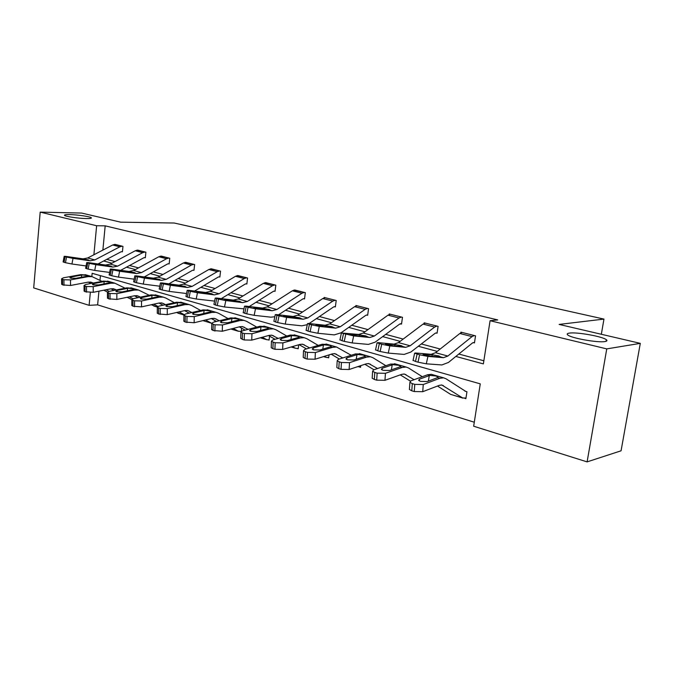<?xml version="1.0" encoding="UTF-8"?>
<svg xmlns="http://www.w3.org/2000/svg" width="674" height="674" viewBox="0 0 674 674"><rect width="100%" height="100%" fill="white"/><g stroke="black" fill="none" stroke-linecap="round" stroke-linejoin="round"><path stroke-width="1.01" d="M86.365 218.553C78.614 218.469 65.108 216.48 64.493 215.335C64.156 214.779 65.883 214.534 69.683 214.593C77.468 214.711 90.636 216.649 91.352 217.795C91.731 218.342 90.072 218.595 86.365 218.553M604.982 341.549C597.956 342.931 571.013 338.121 567.744 334.936C566.64 334.026 567.188 333.419 569.387 333.108C576.691 331.869 602.691 336.486 606.356 339.721C607.476 340.606 607.013 341.213 604.982 341.549M98.935 291.176L97.629 304.859L89.12 305.33L33.7 287.908L40.196 212.116L81.638 213.068L120.697 222.176L174.195 223.018L603.963 319.088L559.108 324.421L640.3 343.361L621.074 450.796L587.105 461.884L473.67 426.221L480.259 383.86L92.144 273.299L91.832 276.567M97.629 304.859L474.294 422.219M601.334 334.279L603.963 319.088M100.426 275.658L99.979 280.325M464.672 398.3L465.886 398.663L466.947 391.746L464.934 391.156M360.767 365.645L360.539 367.322L359.495 367.01M329.047 354.895L328.659 357.835L327.657 357.532M298.708 344.776L298.203 348.77L295.035 348.054L292.474 346.588M269.575 336.149L269.086 340.109L268.176 339.839M241.654 328.187L241.292 331.288M240.357 331.557L240.871 331.709M214.922 320.529L214.77 321.877M455.843 356.445L483.368 363.901L490.082 320.714L497.724 319.923L105.186 225.849L102.869 250.088M106.753 259.355L115.001 261.579M129.585 265.497L138.482 267.89M153.36 271.892L162.956 274.47M178.13 278.556L188.476 281.336M203.969 285.498L215.107 288.497M230.938 292.752L242.943 295.979M259.119 300.326L272.052 303.806M288.582 308.254L302.525 312.003M319.434 316.553L334.464 320.588M351.769 325.247L367.97 329.603M385.697 334.371L403.178 339.073M421.334 343.951L440.206 349.022M458.817 354.035L483.848 360.767M473.224 342.577L474.454 342.898L475.532 335.854L460.915 332.147L460.805 332.863M435.918 332.931L437.081 333.226L438.1 326.359L424.19 322.829L424.098 323.461M401.375 317.033L399.042 317.985L374.348 336.04L369.824 337.506L353.665 335.905L352.173 342.94L368.349 344.406L375.123 342.165L399.733 324.026L401.527 324.034L402.488 317.319L389.243 313.958L389.168 314.514M366.605 314.994L367.659 315.272L368.56 308.709L355.939 305.499L355.872 306.004M334.355 306.653L335.366 306.914L336.208 300.494L324.16 297.436L324.101 297.891M303.561 298.692L304.53 298.936L305.322 292.659L293.763 290.149M274.133 291.075L275.059 291.311L275.809 285.161L264.756 282.743M245.976 283.796L246.861 284.024L247.569 278L236.995 275.666M219.016 276.82L219.867 277.039L220.533 271.133L210.406 268.892M193.177 270.131L193.986 270.341L194.626 264.553L184.912 262.388M168.382 263.719L169.166 263.922L169.764 258.252L160.446 256.162M144.581 257.561L145.331 257.754L145.896 252.194L136.94 250.172M121.708 251.646L122.424 251.832L122.963 246.372L114.361 244.426M640.3 343.361L606.76 348.888L587.105 461.884M40.196 212.116L96.635 225.739L93.897 254.755M105.186 225.849L96.635 225.739M490.082 320.714L606.76 348.888M103.678 260.981L111.935 263.214M126.51 267.165L135.407 269.583M150.277 273.61L159.864 276.214M175.046 280.325L185.384 283.131M200.877 287.326L212.015 290.351M227.846 294.639L239.851 297.891M256.027 302.281L268.96 305.785M285.506 310.267L299.441 314.05M316.367 318.634L331.397 322.711M348.719 327.404L364.929 331.793M382.663 336.604L400.154 341.347M418.327 346.276L437.215 351.39M90.324 292.583L89.12 305.33M474.311 335.542L472.044 336.596L447.856 356.049L443.458 357.692L427.914 356.411L426.305 363.817L417.998 362.165L419.607 354.76L427.914 356.411M474.53 342.409L472.558 342.889L448.454 362.444L441.874 364.954L426.305 363.817M474.277 335.551L462.094 332.459L459.845 333.487L435.556 352.704L431.141 354.313L415.487 352.982L414.62 353.201L419.607 354.76M417.113 354.069L415.513 361.466L417.998 362.165M415.513 361.466L413.078 360.312M431.983 356.319L432.16 354.819L438.698 355.897L440.788 356.959L431.537 356.276L424.957 354.962L422.943 354.271L423.609 354.094L423.516 354.524M432.16 354.819L423.609 354.094M463.021 398.149L450.636 394.374L437.502 386.034M432.809 374.736L431.36 374.314L427.628 374.744L410.913 380.861L409.91 382.31L412.294 383.624L411.789 390.794L409.404 389.454L409.472 388.553M465.734 391.392L446.003 378.771L443.593 377.836L439.886 378.283L423.264 384.525L422.733 391.695L414.257 391.543L411.789 390.794M465.978 398.048L462.65 397.955L441.866 385.023L439.338 385.334L422.733 391.695M429.886 375.393L435.909 376.008L437.906 376.901L437.594 377.625L427.308 381.518L420.568 381.391L418.647 380.338L419.422 379.201L429.886 375.393L427.628 374.744M414.257 391.543L414.771 384.365L412.294 383.624M414.771 384.365L423.264 384.525M425.345 323.116L436.904 326.064L434.629 327.058L410.163 345.787L405.697 347.337L389.816 345.888L388.266 353.1L380.153 351.491L381.703 344.271L389.816 345.888M437.148 332.788L435.236 333.217L410.854 352.047L404.164 354.414L388.266 353.1M425.311 323.124L423.036 324.101L398.486 342.611L394.004 344.136L378.03 342.628L377.061 342.822L381.703 344.271M379.344 343.614L377.794 350.825L380.153 351.491M377.794 350.825L375.578 349.772M394.737 345.947L394.888 344.591L401.274 345.644L403.162 346.647L393.683 345.846L387.247 344.566L385.41 343.934L386.16 343.774L386.067 344.203M394.888 344.591L386.16 343.774M400.39 323.747L401.586 323.63M390.339 314.236L387.997 315.171L363.244 333.015L358.703 334.456L341.406 332.973L353.665 335.905M343.487 333.697L342.004 340.724L344.237 341.356L345.737 334.312M342.004 340.724L339.966 339.763M352.173 342.94L344.237 341.356M359.335 336.107L359.461 334.877L365.712 335.905L367.389 336.638L366.589 336.832L357.742 335.947L351.449 334.692L349.772 334.11L350.59 333.975L350.505 334.405M359.461 334.877L350.59 333.975M410.382 381.113L400.272 374.87M395.95 364.12L390.667 364.061L373.708 369.832L372.612 371.239L374.786 372.444L374.356 379.437L372.183 378.215L372.233 377.406M422.286 376.699L408.554 367.987L406.085 367.035L402.302 367.431L385.427 373.303L384.972 380.305L376.699 380.153L374.356 379.437M414.106 379.698L404.408 374.045L401.83 374.314L384.972 380.305M392.807 364.685L398.671 365.283L400.499 366.1L400.129 366.799L389.673 370.464L383.102 370.338L381.341 369.377L382.192 368.265L392.807 364.685L390.667 364.061M376.699 380.153L377.137 373.143L374.786 372.444M377.137 373.143L385.427 373.303M373.96 369.748L364.878 364.28M360.902 354.027L355.535 353.917L338.382 359.352L337.194 360.725L339.182 361.828L338.82 368.661L336.832 367.541L336.874 366.808M385.857 365.696L372.966 357.734L370.439 356.773L366.605 357.11L349.511 362.654L349.132 369.495L341.044 369.335L338.82 368.661M377.541 368.526L368.821 363.606L366.201 363.842L349.132 369.495M357.574 354.507L363.294 355.088L364.963 355.83L364.533 356.512L353.943 359.975L347.523 359.84L345.914 358.956L346.832 357.886L357.574 354.507L355.535 353.917M341.044 369.335L341.415 362.494L339.182 361.828M341.415 362.494L349.511 362.654M367.498 308.439L365.139 309.341L340.269 326.764L335.703 328.145L319.316 326.41L317.875 333.276L310.116 331.726L311.557 324.86L319.316 326.41M367.709 314.901L365.906 315.264L341.12 332.762L334.279 334.885L317.875 333.276M367.465 308.439L356.95 305.769L354.617 306.662L329.704 323.882L325.121 325.247L308.667 323.469L307.512 323.604L311.557 324.86M309.425 324.27L307.984 331.128L310.116 331.726M307.984 331.128L306.122 330.252M325.66 326.755L325.769 325.626L331.886 326.637L333.419 327.311L332.543 327.488L323.571 326.536L317.42 325.306L315.879 324.767L316.772 324.666L316.687 325.087M325.769 325.626L316.772 324.666M335.197 300.242L332.821 301.101L307.816 317.926L303.216 319.24L286.635 317.387L285.237 324.084L277.646 322.568L279.044 315.862L286.635 317.387M307.293 324.666L301.834 325.82L285.237 324.084M335.408 306.577L333.647 306.906L309.155 323.52M325.154 297.689L322.779 298.548L297.739 315.179L293.123 316.468L276.492 314.581L275.262 314.691L279.044 315.862M277.014 315.297L275.624 321.995L277.646 322.568M275.624 321.995L273.914 321.195M293.578 317.858L293.67 316.822L299.652 317.816L301.067 318.44L300.132 318.591L291.05 317.58L285.035 316.367L283.619 315.879L284.571 315.794L284.487 316.216M293.67 316.822L284.571 315.794M304.353 292.406L301.96 293.241L276.871 309.501L272.237 310.739L255.497 308.785L254.149 315.331L246.726 313.84L248.066 307.293L255.497 308.785M274.832 316.738L270.906 317.176L254.149 315.331M304.564 298.624L302.853 298.927L278.547 314.817M304.328 292.415L294.732 289.98L292.364 290.797L267.249 306.881L262.607 308.102L245.833 306.114L244.519 306.19L248.066 307.293M246.136 306.754L244.788 313.3L246.726 313.84M244.788 313.3L243.213 312.559M262.978 309.383L263.062 308.422L268.926 309.4L270.223 309.973L269.221 310.116L253.803 307.748M263.062 308.422L253.887 307.336M339.376 359.04L331.204 354.221M327.547 344.431L322.105 344.254L304.791 349.393L303.519 350.724L305.347 351.735L305.052 358.425L303.224 357.389L303.249 356.731M351.213 355.282L336.528 347.009L332.636 347.304L315.373 352.536L315.061 359.225L307.167 359.065L305.052 358.425M342.78 357.961L334.953 353.682L332.299 353.884L315.061 359.225M360.607 366.85L357.54 366.707M324.042 344.818L329.62 345.383L331.161 346.074L330.673 346.731L319.973 350L313.696 349.865L312.214 349.056L313.208 348.011L324.042 344.818L322.105 344.254M307.167 359.065L307.47 352.367L305.347 351.735M307.47 352.367L315.373 352.536M306.459 348.896L299.113 344.658M295.751 335.273L290.25 335.054L272.818 339.915L271.462 341.196L273.147 342.139L272.903 348.677L271.226 347.717L271.251 347.127M318.221 345.408L306.83 338.685L304.227 337.716L300.292 337.952L282.895 342.898L282.642 349.444L274.916 349.284L272.903 348.677M309.695 347.936L302.693 344.229L300.014 344.397L282.642 349.444M328.71 357.405L326.536 357.506L324.219 356.386M292.103 335.585L297.546 336.141L298.961 336.773L298.422 337.413L287.63 340.505L281.496 340.37L280.14 339.62L281.193 338.609L292.103 335.585L290.25 335.054M274.916 349.284L275.161 342.737L273.147 342.139M275.161 342.737L282.895 342.898M275.085 339.283L268.505 335.542M265.421 326.545L259.869 326.275L242.345 330.875L240.913 332.122L242.463 332.99L242.278 339.384L240.744 337.977M286.762 336.023L276.054 329.822L273.417 328.845L269.457 329.047L251.95 333.723L251.747 340.126L244.199 339.966L242.278 339.384M278.168 338.424L271.925 335.205L269.229 335.349L251.747 340.126M298.253 348.374L297.217 348.492M261.638 326.789L266.955 327.328L268.26 327.909L267.662 328.524L256.811 331.448L250.804 331.322L249.557 330.631L250.661 329.645L261.638 326.789L259.869 326.275M244.199 339.966L244.392 333.563L242.463 332.99M244.392 333.563L251.95 333.723M265.708 282.6L274.849 284.933L272.481 285.725L247.324 301.455L242.665 302.634L225.807 300.579L224.501 306.982L217.23 305.524L218.536 299.121L225.807 300.579M243.98 308.852L224.501 306.982M275.093 291.025L273.425 291.311L249.296 306.518M265.682 282.6L263.298 283.383L238.141 298.953L233.474 300.115L216.581 298.026L215.2 298.085L218.536 299.121M216.683 298.607L215.385 305.002L217.23 305.524M215.385 305.002L213.928 304.319M233.768 301.295L233.836 300.41L239.582 301.362L240.787 301.893L239.725 302.019L224.518 299.677M233.836 300.41L224.602 299.273M245.151 330.142L239.278 326.856M236.448 318.204L230.862 317.892L213.262 322.248L211.771 323.461L213.203 324.261L213.06 330.521L211.644 329.232M256.743 327.092L246.667 321.355L243.996 320.377L240.011 320.538L222.437 324.969L222.285 331.237L213.06 330.521M248.091 329.367L242.556 326.604L239.834 326.713L222.285 331.237M269.137 339.738L267.03 339.789L262.178 337.278M232.547 318.381L237.745 318.912L238.95 319.451L238.301 320.04L227.399 322.812L221.527 322.686L220.364 322.046L221.535 321.094L232.547 318.381L230.862 317.892M214.896 331.077L215.031 324.809L213.203 324.261M215.031 324.809L222.437 324.969M246.684 277.772L244.274 278.531L219.092 293.763L214.416 294.892L197.465 292.752L196.201 299.003L189.074 297.579L190.329 291.311L197.465 292.752M214.585 301.101L196.201 299.003M246.895 283.754L245.269 284.015L221.325 298.616M237.905 275.548L235.487 276.298L210.305 291.37L205.629 292.474L188.644 290.309L187.195 290.342L190.329 291.311M188.568 290.831L187.313 297.082L189.074 297.579M187.313 297.082L185.965 296.459M205.848 293.569L205.915 292.743L211.543 293.679L212.655 294.176L211.543 294.285L196.538 291.96M205.915 292.743L196.623 291.564M216.556 321.439L211.333 318.558M208.746 310.225L203.127 309.88L185.485 314.017L183.935 315.188L185.257 315.929L185.156 322.062L183.842 320.883M228.073 318.583L218.578 313.258L215.891 312.281L211.88 312.407L194.255 316.612L194.146 322.753L185.156 322.062M219.362 320.74L214.484 318.372L211.746 318.457L194.146 322.753M241.014 331.498L238.099 331.103L233.238 328.415M204.744 310.352L209.816 310.866L210.937 311.363L210.246 311.936L199.31 314.564L193.556 314.438L192.486 313.84L193.699 312.921L204.744 310.352L203.127 309.88M186.909 322.593L187.01 316.451L185.257 315.929M187.01 316.451L194.255 316.612M219.69 270.923L217.264 271.647L192.082 286.408L187.397 287.478L170.37 285.262L169.149 291.387L162.164 289.98L163.386 283.855L170.37 285.262M186.555 293.535L169.149 291.387M219.893 276.787L218.3 277.031L194.55 291.067M219.657 270.923L211.24 268.783L208.847 269.507L183.665 284.116L178.981 285.169L161.937 282.937L160.42 282.945L163.386 283.855M161.693 283.392L160.479 289.508L162.164 289.98M160.479 289.508L159.233 288.935M179.141 286.18L179.2 285.414L184.718 286.332L185.746 286.795L184.583 286.897L169.789 284.58M179.2 285.414L169.865 284.192M205.57 319.965L211.712 323.301L202.967 320.605M189.226 313.14L184.6 310.63M182.233 302.592L176.596 302.213L158.929 306.139L157.312 307.277L158.542 307.967L158.483 313.974L157.269 312.888M200.641 310.461L191.702 305.516L188.99 304.538L184.971 304.64L167.312 308.625L167.245 314.64L158.483 313.974M191.905 312.509L187.625 310.495L184.878 310.562L167.245 314.64M178.138 302.66L183.109 303.165L184.137 303.629L183.404 304.185L172.443 306.678L166.807 306.552L165.821 305.996L167.085 305.103L178.138 302.66L176.596 302.213M160.159 314.48L160.218 308.465L158.542 307.967M160.218 308.465L167.312 308.625M193.809 264.351L191.382 265.05L166.217 279.365L161.524 280.384L144.455 278.101L143.267 284.091L136.418 282.718L137.597 276.728L144.455 278.101M159.772 286.206L143.267 284.091M194.011 270.106L192.461 270.333L168.896 283.847M185.738 262.304L183.311 262.995L158.154 277.174L153.47 278.177L136.384 275.877L134.808 275.86L137.597 276.728M135.988 276.281L134.8 282.263L136.418 282.718M134.8 282.263L133.646 281.732M153.562 279.112L153.613 278.396L159.03 279.297L159.991 279.727L158.769 279.811L144.185 277.519M153.613 278.396L144.261 277.14M183.876 315.028L176.596 312.483M163.066 305.221L158.997 303.039M156.831 295.279L151.178 294.875L133.511 298.599L131.843 299.703L132.98 300.343L132.963 306.232L131.826 305.238M174.389 302.702L165.956 298.102L163.234 297.124L159.207 297.192L141.54 300.983L141.506 306.881L132.963 306.232M165.627 304.648L161.903 302.955L159.157 303.005L141.506 306.881M184.086 314.589L179.09 311.902M152.661 295.296L157.522 295.793L158.483 296.223L157.708 296.762L146.738 299.13L141.211 299.003L140.293 298.489L141.599 297.622L152.661 295.296L151.178 294.875M134.564 306.721L134.581 300.823L132.98 300.343M134.581 300.823L141.54 300.983M161.238 256.086L168.947 258.049L166.554 258.723L141.43 272.616L136.738 273.585L119.635 271.243L118.481 277.115L111.758 275.767L112.912 269.895L119.635 271.243M134.151 279.171L118.481 277.115M169.182 263.702L167.666 263.913L144.303 276.938M161.204 256.086L158.811 256.752L133.696 270.51L129.012 271.47L111.901 269.111L110.266 269.078L112.912 269.895M111.37 269.465L110.216 275.329L111.758 275.767M110.216 275.329L109.146 274.84M129.054 272.347L129.096 271.673L134.412 272.557L135.297 272.962L134.042 273.029L119.652 270.754M129.096 271.673L119.728 270.384M157.261 307.108L151.33 304.724M138.01 297.655L134.455 295.768M132.475 288.27L126.822 287.832L109.154 291.379L107.436 292.449L108.497 293.038L108.514 298.818L107.461 297.9M149.232 295.279L138.549 290.022L134.514 290.056L116.846 293.662L116.855 299.441L108.514 298.818M140.462 297.133L137.252 295.734L134.497 295.76L116.855 299.441M157.943 306.443L153.731 304.193M128.237 288.245L132.997 288.725L133.89 289.121L133.081 289.643L122.104 291.893L116.695 291.766L115.835 291.286L117.183 290.452L128.237 288.245L126.822 287.832M110.047 299.29L110.031 293.502L108.497 293.038M110.031 293.502L116.846 293.662M145.146 252L142.72 252.649L117.647 266.146L112.962 267.064L95.843 264.671L94.722 270.426L88.134 269.094L89.246 263.349L95.843 264.671M109.618 272.422L94.722 270.426M145.348 257.552L143.865 257.746L120.697 270.325M137.707 250.113L135.28 250.753L110.233 264.124L105.548 265.034L88.429 262.624L86.744 262.574L89.246 263.349M87.763 262.936L86.651 268.682L88.134 269.094M86.651 268.682L85.649 268.227M105.54 265.851L105.574 265.219L110.789 266.087L111.623 266.466L110.317 266.516L96.129 264.259M105.574 265.219L96.197 263.896M131.792 299.517L127.108 297.301M113.982 290.41L110.907 288.801M109.104 281.538L103.442 281.083L85.809 284.453L84.039 285.49L85.025 286.046L85.076 291.716L84.09 290.865M125.111 288.177L114.866 283.198L110.831 283.215L93.189 286.644L93.223 292.314L85.076 291.716M116.332 289.938L113.594 288.801L110.848 288.809L93.223 292.314M133.014 298.725L129.408 296.821M104.807 281.471L109.466 281.943L110.3 282.313L109.449 282.819L98.488 284.959L93.18 284.832L92.38 284.386L93.762 283.577L104.807 281.471L103.442 281.083M86.55 292.162L86.499 286.484L85.025 286.046M86.499 286.484L93.189 286.644M122.247 246.187L119.82 246.81L94.815 259.928L90.139 260.813L73.019 258.369L71.933 264.006L65.462 262.7L66.549 257.064L73.019 258.369M86.095 265.952L71.933 264.006M122.441 251.638L120.991 251.823L98.016 263.972M115.094 244.367L112.668 244.991L87.696 257.99L83.012 258.858L65.9 256.406L64.173 256.339L66.549 257.064M65.125 256.668L64.038 262.296L65.462 262.7M64.038 262.296L63.112 261.874M82.961 259.616L82.995 259.018L84.545 259.271L88.117 259.878L88.884 260.231L87.553 260.274L73.55 258.032M82.995 259.018L73.618 257.679M107.478 292.078L103.855 290.199M90.923 283.476L88.294 282.111M86.66 275.076L80.998 274.596L63.398 277.814L61.587 278.809L62.505 279.331L62.581 284.891L61.663 284.108M101.951 281.361L92.127 276.652L88.092 276.643L70.484 279.912L70.543 285.481L62.581 284.891M93.18 283.046L90.889 282.145L88.134 282.136L70.543 285.481M109.163 291.379L106.062 289.761M82.304 274.975L86.87 275.439L87.654 275.784L86.769 276.264L75.825 278.303L70.618 278.177L69.877 277.764L71.292 276.972L82.304 274.975L80.998 274.596M63.996 285.321L63.92 279.752L62.505 279.331M63.92 279.752L70.484 279.912M440.788 356.959L443.458 357.692M431.141 354.313L433.778 355.038M435.556 352.704L447.856 356.049M459.845 333.487L472.044 336.596M439.886 378.283L437.594 377.625M443.416 385.621L441.192 384.964M465.709 391.392L464.976 391.181M462.65 397.955L450.636 394.374M419.422 379.201L419.304 380.877M428.327 381.13L429.304 375.57M403.162 346.647L405.697 347.337M394.004 344.136L396.506 344.818M398.486 342.611L410.163 345.787M423.036 324.101L434.629 327.058M390.305 314.236L401.342 317.033M367.414 336.84L369.824 337.506M358.703 334.456L361.087 335.104M363.244 333.015L374.348 336.04M387.997 315.171L399.042 317.985M402.302 367.431L400.129 366.799M406.009 374.651L403.726 373.977M382.192 368.265L382.091 369.95M391.367 369.883L392.226 364.845M366.605 357.11L364.533 356.512M370.447 364.221L368.122 363.539M346.832 357.886L346.748 359.562M356.226 359.234L356.984 354.659M333.411 327.513L335.703 328.145M325.121 325.247L327.387 325.862M329.704 323.882L340.269 326.764M354.617 306.662L365.139 309.341M325.121 297.689L335.163 300.242M301.025 318.634L303.216 319.24M293.123 316.468L295.288 317.066M297.739 315.179L307.816 317.926M322.779 298.548L332.821 301.101M270.148 310.166L272.237 310.739M262.607 308.102L264.671 308.667M267.249 306.881L276.871 309.501M292.364 290.797L301.96 293.241M332.636 347.304L330.673 346.731M336.612 354.305L334.245 353.606M313.208 348.011L313.132 349.671M322.779 349.149L323.453 344.962M300.292 337.952L298.422 337.413M304.378 344.852L301.977 344.144M325.466 357.11L323.638 356.563M281.193 338.609L281.125 340.252M290.898 339.578L291.513 335.719M269.457 329.047L267.662 328.524M273.636 335.837L271.209 335.121M295.035 348.054L291.278 346.933M250.661 329.645L250.61 331.263M260.493 330.471L261.04 326.915M240.677 302.087L242.665 302.634M233.474 300.115L235.445 300.655M238.141 298.953L247.324 301.455M263.298 283.383L272.481 285.725M240.011 320.538L238.301 320.04M244.274 327.227L241.831 326.511M265.944 339.393L260.442 337.75M221.535 321.094L221.493 322.678M231.46 321.793L231.957 318.499M237.871 275.548L246.65 277.772M212.512 294.37L214.416 294.892M205.629 292.474L207.508 292.996M210.305 291.37L219.092 293.763M235.487 276.298L244.274 278.531M211.88 312.407L210.246 311.936M216.219 319.004L213.751 318.28M238.099 331.103L231.005 328.988M193.699 312.921L193.674 314.472M203.7 313.52L204.146 310.461M185.577 286.981L187.397 287.478M178.981 285.169L180.784 285.666M183.665 284.116L192.082 286.408M208.847 269.507L217.264 271.647M184.971 304.64L183.404 304.185M189.369 311.127L186.883 310.402M211.434 323.158L203.127 320.689M167.085 305.103L167.068 306.619M177.136 305.617L177.548 302.769M185.704 262.304L193.775 264.351M159.78 279.904L161.524 280.384M153.47 278.177L155.197 278.648M158.154 277.174L166.217 279.365M183.311 262.995L191.382 265.05M159.207 297.192L157.708 296.762M163.656 303.586L161.162 302.853M183.876 314.96L177.894 313.174M141.599 297.622L141.591 299.096M151.692 298.068L152.071 295.406M135.061 273.13L136.738 273.585M129.012 271.47L130.663 271.925M133.696 270.51L141.43 272.616M158.811 256.752L166.554 258.723M134.514 290.056L133.081 289.643M139.013 296.358L136.51 295.625M157.269 307.032L153.68 305.971M117.183 290.452L117.183 291.884M127.31 290.839L127.647 288.346M137.673 250.113L145.112 252M111.353 266.626L112.962 267.064M105.548 265.034L107.132 265.472M110.233 264.124L117.647 266.146M135.28 250.753L142.72 252.649M110.831 283.215L109.449 282.819M115.364 289.424L112.853 288.691M131.801 299.458L130.427 299.045M93.762 283.577L93.779 284.976M103.906 283.914L104.217 281.563M115.06 244.367L122.213 246.187M88.597 260.383L90.139 260.813M83.012 258.858L84.545 259.271M87.696 257.99L94.815 259.928M112.668 244.991L119.82 246.81M88.092 276.643L86.769 276.264M92.658 282.768L90.148 282.035M71.292 276.972L71.301 278.337M81.436 277.267L81.722 275.059M606.356 339.721L606.078 341.305M413.027 360.573L414.62 353.201M443.593 377.836L431.36 374.314M437.906 376.901L437.805 377.474M409.91 382.31L409.404 389.454M375.528 350.008L377.061 342.822M339.923 339.982L341.406 332.973M406.085 367.035L394.459 363.69M400.499 366.1L400.415 366.605M372.612 371.239L372.183 378.215M370.439 356.773L359.385 353.597M364.963 355.83L364.895 356.285M337.194 360.725L336.832 367.541M306.08 330.445L307.512 323.604M273.871 321.363L275.262 314.691M243.179 312.719L244.519 306.19M336.528 347.009L326.005 343.984M303.519 350.724L303.224 357.389M304.227 337.716L294.193 334.826M325.879 357.313L323.503 356.605M271.462 341.196L271.226 347.717M273.417 328.845L263.837 326.09M295.448 348.256L291.151 346.975M240.913 332.122L240.736 338.508M213.902 304.463L215.2 298.085M243.996 320.377L234.855 317.74M266.356 339.595L260.307 337.792M211.771 323.461L211.636 329.712M185.94 296.585L187.195 290.342M215.891 312.281L207.137 309.762M238.52 331.305L230.87 329.022M183.935 315.188L183.842 321.313M159.207 289.045L160.42 282.945M188.99 304.538L180.615 302.129M157.312 307.277L157.261 313.275M133.629 281.842L134.808 275.86M163.234 297.124L155.214 294.816M131.843 299.703L131.826 305.583M109.121 274.933L110.266 269.078M138.549 290.022L130.857 287.798M107.436 292.449L107.461 298.211M85.632 268.311L86.744 262.574M114.866 283.198L107.478 281.075M84.039 285.49L84.09 291.151M63.095 261.959L64.173 256.339M92.127 276.652L85.034 274.613M61.587 278.809L61.671 284.361"/></g></svg>
